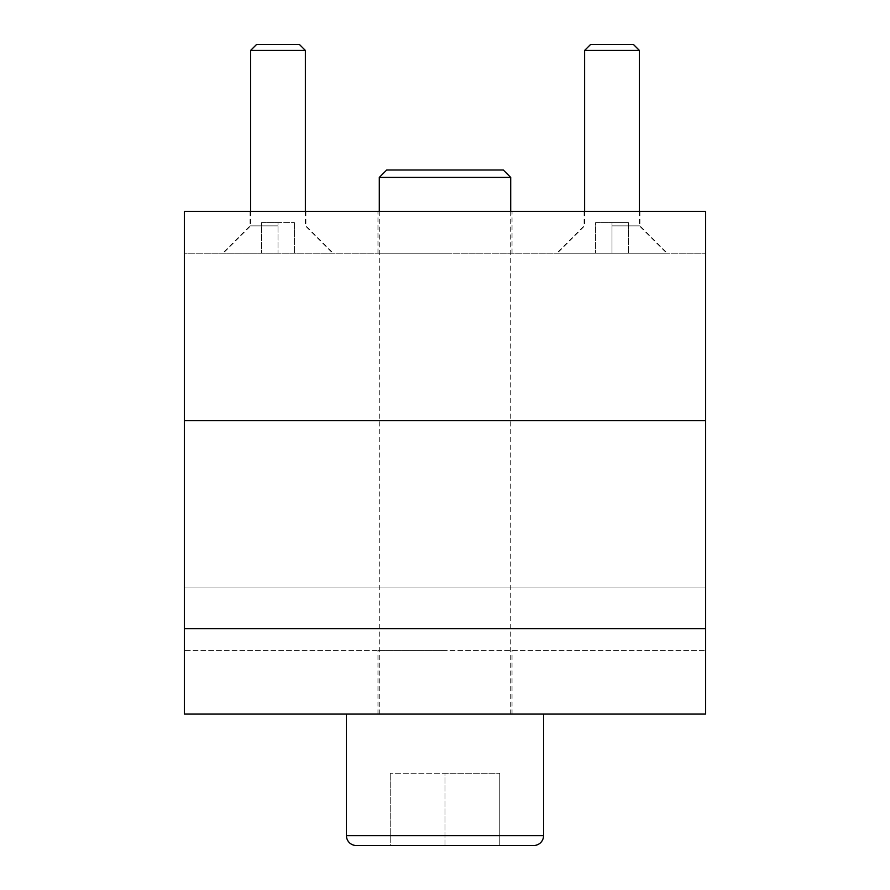 <?xml version="1.0" encoding="UTF-8"?>
<svg xmlns="http://www.w3.org/2000/svg" width="890" height="890" viewBox="0 0 890 890"><rect width="100%" height="100%" fill="white"/><g stroke="black" fill="none" stroke-linecap="round" stroke-linejoin="round"><path stroke-width="0.67" stroke-dasharray="4.45 3.34" d="M445 211.397L377.972 211.397L445 211.397M445 253.238L377.972 253.238L445 253.238M277.992 225.86L250.057 225.86L277.992 225.86M277.992 211.397L250.057 211.397L277.992 211.397M277.992 253.238L222.678 253.238L332.749 253.238L223.234 253.238L277.992 253.238L277.992 222.578L294.412 222.578L277.992 222.578L277.992 253.238M612.009 225.86L639.943 225.86L612.009 225.86M612.009 211.397L639.943 211.397L612.009 211.397M612.009 253.238L667.322 253.238L556.706 253.238L666.766 253.238L557.251 253.238L612.009 253.238L612.009 222.578L628.44 222.578L612.009 222.578L612.009 253.238M184.352 420.581L184.352 253.238L705.648 253.238L184.352 253.238L184.352 420.581L184.352 211.397L705.648 211.397L705.648 714.08L184.352 714.08L184.352 587.044L705.648 587.044L184.352 587.044L184.352 628.663L705.648 628.663L184.352 628.663L184.352 587.044L705.648 587.044L184.352 587.044L184.352 628.663L705.648 628.663L184.352 628.663L184.352 420.581L705.648 420.581L184.352 420.581L184.352 628.663L705.648 628.663L184.352 628.663L184.352 420.581L705.648 420.581M184.352 628.663L184.352 650.557L705.648 650.557L184.352 650.557L184.352 628.663L705.648 628.663L184.352 628.663L184.352 587.044L705.648 587.044L184.352 587.044L184.352 628.663L184.352 587.044L705.648 587.044L184.352 587.044L184.352 628.663L705.648 628.663M445 714.08L543.567 714.08L445 714.08M510.704 177.41L379.296 177.41M503.295 170.001L386.705 170.001M390.243 845.5L445 845.5L445 773.221L390.243 773.221L499.757 773.221L445 773.221L445 845.5L499.757 845.5L499.757 773.221L499.757 845.5L390.243 845.5L390.243 773.221L390.243 845.5M305.37 50.43L250.613 50.43M299.441 44.5L256.531 44.5M294.412 222.578L294.412 253.238L294.412 222.578M261.56 222.578L277.992 222.578L261.56 222.578L261.56 253.238L261.56 222.578M639.387 50.43L584.63 50.43M633.469 44.5L590.56 44.5M628.44 222.578L628.44 253.238L628.44 222.578M595.588 222.578L612.009 222.578L595.588 222.578L595.588 253.238L595.588 222.578M445 650.557L377.972 650.557L445 650.557M543.567 835.643L346.433 835.643M377.972 253.238L377.972 211.397M305.915 211.397L305.915 225.86L333.294 253.238M639.943 211.397L639.943 225.86L667.322 253.238M584.085 211.397L584.085 225.86L556.706 253.238M250.057 211.397L250.057 225.86L222.678 253.238M512.028 253.238L512.028 211.397M510.704 211.397L510.704 714.08M379.296 211.397L379.296 714.08M305.37 211.397L305.37 225.86L332.749 253.238M250.613 211.397L250.613 225.86L223.234 253.238M639.387 211.397L639.387 225.86L666.766 253.238M584.63 211.397L584.63 225.86L557.251 253.238M377.972 714.08L377.972 650.557M512.028 714.08L512.028 650.557"/><path stroke-width="1.33" d="M184.352 420.581L184.352 628.663L705.648 628.663L705.648 211.397L184.352 211.397L184.352 420.581L705.648 420.581M356.289 845.5L445 845.5L356.289 845.5A9.857 9.857 0 0 1 346.433 835.643L543.567 835.643A9.857 9.857 0 0 1 533.711 845.5L445 845.5L533.711 845.5M510.704 177.41L503.295 170.001L386.705 170.001L379.296 177.41L510.704 177.41L510.704 211.397M305.37 50.43L299.441 44.5L256.531 44.5L250.613 50.43L305.37 50.43L305.37 211.397M639.387 50.43L633.469 44.5L590.56 44.5L584.63 50.43L639.387 50.43L639.387 211.397M184.352 628.663L184.352 714.08L705.648 714.08L705.648 628.663M543.567 714.08L543.567 835.643M379.296 177.41L379.296 211.397M346.433 714.08L346.433 835.643M250.613 50.43L250.613 211.397M584.63 50.43L584.63 211.397"/></g></svg>
